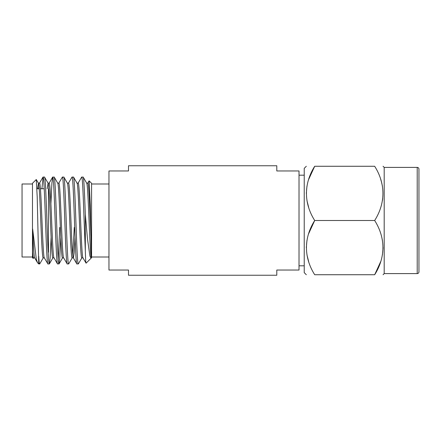 <?xml version="1.0" encoding="UTF-8"?>
<svg xmlns="http://www.w3.org/2000/svg" width="441" height="441" viewBox="0 0 441 441"><rect width="100%" height="100%" fill="white"/><g stroke="black" fill="none" stroke-linecap="round" stroke-linejoin="round"><path stroke-width="0.66" d="M299.02 265.813L304.229 265.813M299.02 175.187L304.229 175.187M276.799 165.755L276.799 170.97L299.02 170.97L299.02 270.03L276.799 270.03L276.799 275.245L128.496 275.245L128.496 270.03L108.96 270.03L108.96 170.97L128.496 170.97L128.496 165.755L276.799 165.755M91.579 257.004L108.96 257.004M91.579 183.996L108.96 183.996M91.579 183.302L91.579 257.698L86.083 263.189C85.653 262.274 85.648 259.529 85.317 250.995L85.317 214.348L87.467 238.829L89.777 255.179C90.135 257.092 90.675 257.985 91.403 257.853L90.256 204.326L89.143 180.871L91.579 183.302M82.891 257.77L86.083 263.189M32.651 252.114L32.651 228.995L36.366 259.49L37.568 262.781L38.736 263.955L37.198 196.78L36.261 179.526L32.48 183.302L32.48 257.698L33.196 258.415L32.651 252.114C32.904 255.835 33.191 257.753 33.51 257.869L34.668 257.869M32.651 228.995C33.367 247.169 34.056 256.794 34.729 257.869M37.491 188.759L38.461 183.23L36.261 179.526M44.387 257.869C43.582 258.525 42.777 240.334 41.972 220.5C41.167 200.666 40.363 182.475 39.558 183.131L38.339 183.131C39.144 182.475 39.949 200.666 40.754 220.5C41.559 240.334 42.364 258.525 43.168 257.869L44.326 257.869M47.148 188.759L48.119 183.23L44.486 177.045C45.291 176.284 46.096 197.441 46.9 220.5C47.7 243.559 48.51 264.716 49.315 263.955L50.12 258.134L51.123 237.324M47.997 183.131C48.802 182.475 49.607 200.666 50.412 220.5C51.217 240.334 52.021 258.525 52.826 257.869L53.984 257.869M48.058 183.131L49.216 183.131C50.02 182.475 50.825 200.666 51.63 220.5C52.429 240.334 53.234 258.525 54.045 257.869L57.451 263.867L59.072 263.867L59.772 258.134L60.781 237.324M57.655 183.131C58.46 182.475 59.265 200.666 60.07 220.5C60.869 240.334 61.674 258.525 62.484 257.869L63.636 257.869M57.716 183.131L58.868 183.131C59.673 182.475 60.483 200.666 61.282 220.5C62.087 240.334 62.892 258.525 63.697 257.869M67.308 183.131C68.118 182.475 68.923 200.666 69.722 220.5C70.527 240.334 71.332 258.525 72.137 257.869L73.294 257.869M67.368 183.131L68.526 183.131C69.331 182.475 70.136 200.666 70.94 220.5C71.745 240.334 72.55 258.525 73.355 257.869L74.16 252.864L75.053 237.324M68.405 183.23L72.037 177.045C72.842 176.284 73.647 197.441 74.452 220.5C75.257 243.559 76.061 264.716 76.866 263.955L73.355 257.869M76.966 183.131C77.77 182.475 78.575 200.666 79.38 220.5C80.185 240.334 80.99 258.525 81.794 257.869L82.952 257.869M77.026 183.131L78.184 183.131C78.989 182.475 79.793 200.666 80.598 220.5C81.403 240.334 82.208 258.525 83.013 257.869M38.709 188.759L38.951 185.904M72.748 255.096L74.281 227.451M91.403 257.853C90.626 257.919 89.821 239.921 89.038 220.5C88.233 200.666 87.428 182.475 86.623 183.131L87.842 183.131C89.043 181.593 90.162 223.378 91.403 245.676M36.934 188.759L39.188 188.759M40.407 188.759L44.21 188.759M48.174 252.241L48.471 252.241L48.471 188.759M32.48 183.996L22.05 183.996L22.05 257.004L32.48 257.004M34.607 257.77L37.568 262.781M38.736 263.955L39.762 263.867L43.29 257.77M38.736 256.254C39.006 261.221 39.315 263.79 39.657 263.955M41.928 188.759L43.069 177.045C43.874 176.284 44.679 197.441 45.484 220.5C46.288 243.559 47.093 264.716 47.898 263.955L49.315 263.955M44.265 257.77L47.898 263.955M43.069 177.045L44.486 177.045M50.913 203.676L51.922 182.866L52.727 177.045C53.532 176.284 54.337 197.441 55.142 220.5C55.941 243.559 56.751 264.716 57.556 263.955M52.727 177.045L54.243 177.133L57.771 183.23M54.138 177.045C54.949 176.284 55.753 197.441 56.553 220.5C57.358 243.559 58.162 264.716 58.967 263.955M58.752 183.23L62.385 177.045C63.19 176.284 63.995 197.441 64.794 220.5C65.599 243.559 66.404 264.716 67.208 263.955L68.73 263.867L72.258 257.77M63.581 257.77L67.208 263.955M62.385 177.045L63.901 177.133L67.429 183.23M63.796 177.045C64.601 176.284 65.406 197.441 66.211 220.5C67.015 243.559 67.82 264.716 68.625 263.955M76.866 263.955L78.382 263.867L81.916 257.77M72.037 177.045L73.559 177.133L77.087 183.23M73.454 177.045C74.259 176.284 75.064 197.441 75.869 220.5C76.673 243.559 77.478 264.716 78.283 263.955M58.262 259.529L59.733 227.451M78.063 183.23L81.695 177.045L83.211 177.133L86.745 183.23M81.695 177.045C82.5 176.284 83.305 197.441 84.11 220.5L85.317 250.995M83.112 177.045C83.873 176.692 84.523 193.158 85.317 214.348M314.709 166.268C303.805 183.478 303.612 203.003 314.709 220.5C303.805 237.71 303.612 257.235 314.709 274.732C303.706 274.732 303.706 274.732 314.709 274.732C303.706 274.732 303.706 274.732 314.709 274.732L374.668 274.732C385.572 257.522 385.765 237.997 374.668 220.5C385.572 203.29 385.765 183.765 374.668 166.268C385.671 166.268 385.671 166.268 374.668 166.268C385.671 166.268 385.671 166.268 374.668 166.268L314.709 166.268C303.706 166.268 303.706 166.268 314.709 166.268C303.706 166.268 303.706 166.268 314.709 166.268L308.661 179.426M308.661 207.347L306.964 200.638M306.319 193.384L306.958 186.152M306.319 166.268L304.229 168.357L304.229 272.643L306.319 274.732M380.71 179.426L381.415 181.742M381.471 181.946L382.413 186.13M382.738 198.45L382.413 200.616M417.214 167.398L384.188 167.398L384.188 273.602L417.214 273.602A1.736 1.736 0 0 0 418.95 271.86L418.95 169.14A1.736 1.736 0 0 0 417.214 167.398L417.214 273.602M374.668 220.5L314.709 220.5L308.661 233.653M374.668 274.732C385.671 274.732 385.671 274.732 374.668 274.732C385.671 274.732 385.671 274.732 374.668 274.732L380.71 261.574M308.661 261.574L306.964 254.87M306.319 247.616L306.958 240.384M381.856 237.688L382.413 240.362M383.058 247.616L382.413 254.848M42.964 177.133L39.436 183.23M49.094 183.23L52.622 177.133M87.72 183.23L89.054 180.926M33.29 258.36L33.632 257.77M49.414 263.867L52.942 257.77M59.072 263.867L62.6 257.77M384.188 167.398L383.058 166.268M384.188 273.602L383.058 274.732"/></g></svg>
